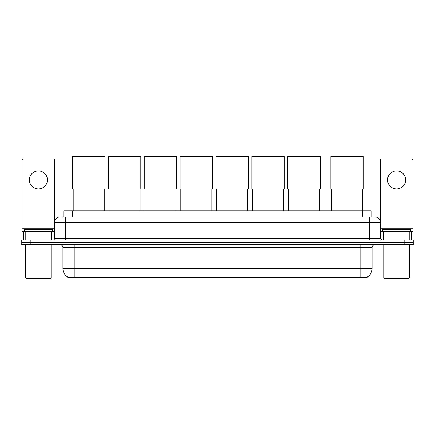 <?xml version="1.0" encoding="UTF-8"?>
<svg xmlns="http://www.w3.org/2000/svg" width="435" height="435" viewBox="0 0 435 435"><rect width="100%" height="100%" fill="white"/><g stroke="black" fill="none" stroke-linecap="round" stroke-linejoin="round"><path stroke-width="0.65" d="M63.782 216.978L63.782 210.774L371.218 210.774L371.218 216.978M367.276 277.062L367.276 277.34L67.724 277.34L67.724 277.062M67.811 277.111A9.874 9.874 0 0 1 62.928 268.596L74.211 268.596L74.211 277.111L360.789 277.111L360.789 268.596L372.072 268.596L372.072 247.439A2.822 2.822 0 0 1 374.888 244.622M62.928 268.596L62.928 247.439C62.765 245.726 61.824 244.785 60.112 244.622M367.189 277.111A9.874 9.874 0 0 0 372.072 268.596M30.211 240.109L413.25 240.109L413.25 242.366L21.75 242.366L21.75 244.622L30.211 244.622L30.211 242.366L21.75 242.366L21.75 240.109L30.211 240.109L30.211 242.366L413.25 242.366L413.25 244.622L30.211 244.622M62.216 216.978L374.888 216.978A5.639 5.639 0 0 1 380.533 222.617L380.533 238.695L381.941 240.109M62.085 216.978L65.75 216.978L65.75 222.617L54.467 222.617L54.467 238.695A1.408 1.408 0 0 1 53.059 240.109M60.112 216.978A5.639 5.639 0 0 0 54.467 222.617M380.533 222.617L369.25 222.617L369.25 216.978L374.888 216.978M38.394 170.89A9.026 9.026 0 0 0 29.368 179.916A9.026 9.026 0 0 0 38.394 188.942A9.026 9.026 0 0 0 47.415 179.916A9.026 9.026 0 0 0 38.394 170.89M51.58 240.109L51.58 231.643L25.203 231.643L25.203 240.109M54.75 220.86L54.75 160.287A1.408 1.408 0 0 0 53.342 158.873L23.441 158.873A1.408 1.408 0 0 0 22.033 160.287L22.033 231.643L25.203 231.643M51.58 231.643L54.467 231.643M22.033 240.109L22.033 231.643M50.52 278.465L26.263 278.465L25.698 277.905L51.085 277.905L50.52 278.465M25.698 244.622L25.698 277.905M51.085 244.622L51.085 277.905M52.494 231.643L52.494 229.386L24.289 229.386L24.289 231.643M73.2 188.969L73.2 210.774M104.226 188.969L104.226 210.774M72.493 156.535L104.927 156.535L104.927 188.969L72.493 188.969L72.493 156.535M109.076 188.969L109.076 210.774M140.103 188.969L140.103 210.774M108.369 156.535L140.809 156.535L140.809 188.969L108.369 188.969L108.369 156.535M144.953 188.969L144.953 210.774M175.979 188.969L175.979 210.774M144.251 156.535L176.686 156.535L176.686 188.969L144.251 188.969L144.251 156.535M180.829 188.969L180.829 210.774M211.861 188.969L211.861 210.774M180.128 156.535L212.563 156.535L212.563 188.969L180.128 188.969L180.128 156.535M216.712 188.969L216.712 210.774M247.738 188.969L247.738 210.774M216.005 156.535L248.439 156.535L248.439 188.969L216.005 188.969L216.005 156.535M252.588 188.969L252.588 210.774M283.615 188.969L283.615 210.774M251.881 156.535L284.321 156.535L284.321 188.969L251.881 188.969L251.881 156.535M288.465 188.969L288.465 210.774M319.491 188.969L319.491 210.774M287.763 156.535L320.198 156.535L320.198 188.969L287.763 188.969L287.763 156.535M331.568 188.969L331.568 210.774M362.594 188.969L362.594 210.774M330.861 156.535L363.296 156.535L363.296 188.969L330.861 188.969L330.861 156.535M396.606 170.89A9.026 9.026 0 0 0 387.585 179.916A9.026 9.026 0 0 0 396.606 188.942A9.026 9.026 0 0 0 405.632 179.916A9.026 9.026 0 0 0 396.606 170.89M409.797 240.109L409.797 231.643L383.42 231.643L383.42 240.109M409.797 231.643L412.967 231.643L412.967 160.287A1.408 1.408 0 0 0 411.559 158.873L381.658 158.873A1.408 1.408 0 0 0 380.25 160.287L380.25 220.86M380.533 231.643L383.42 231.643M412.967 231.643L412.967 240.109M408.737 278.465L384.48 278.465L383.915 277.905L409.302 277.905L408.737 278.465M383.915 244.622L383.915 277.905M409.302 244.622L409.302 277.905M410.711 231.643L410.711 229.386L382.506 229.386L382.506 231.643M359.658 277.34L359.658 277.062M75.342 277.34L75.342 277.062M72.243 216.978L72.243 210.774M362.757 216.978L362.757 210.774M360.789 244.622L360.789 247.439L62.928 247.439M372.072 247.439L360.789 247.439L360.789 268.596L74.211 268.596L74.211 244.622M404.789 244.622L404.789 240.109M65.75 240.109L65.75 238.695L380.533 238.695M54.467 238.695L65.75 238.695L65.75 222.617L369.25 222.617L369.25 240.109M54.467 228.826L22.033 228.826M52.967 231.643L52.967 240.109M22.055 231.643L22.055 240.109M23.816 240.109L23.816 231.643M412.967 228.826L380.533 228.826M412.945 240.109L412.945 231.643M411.184 231.643L411.184 240.109M382.033 240.109L382.033 231.643"/></g></svg>

